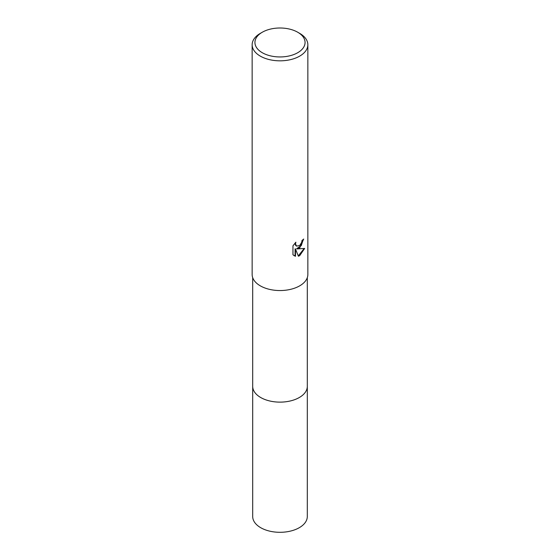 <?xml version="1.0" encoding="UTF-8"?>
<svg xmlns="http://www.w3.org/2000/svg" width="560" height="560" viewBox="0 0 560 560"><rect width="100%" height="100%" fill="white"/><g stroke="black" fill="none" stroke-linecap="round" stroke-linejoin="round"><path stroke-width="0.84" d="M307.3 386.05A27.307 15.764 180 0 1 307.307 386.372A27.3 15.764 180 0 1 299.306 397.509A27.3 15.764 180 0 1 269.556 400.925A27.3 15.764 180 0 1 252.7 386.365A27.307 15.764 180 0 1 252.7 386.05M307.3 386.141A27.3 15.764 180 0 1 299.306 397.516A27.3 15.764 180 0 1 269.374 400.89A27.3 15.764 180 0 1 252.7 386.141M299.698 247.933L297.031 248.934L304.661 248.444L299.698 255.668L298.389 256.221L295.498 249.011L295.498 256.284L292.957 254.793L292.957 245.819L295.883 242.186L295.491 243.971L296.569 246.099L299.698 245.518L301.707 242.305L302.001 240.443A27.853 16.079 0 0 0 303.702 239.029L299.698 247.933M297.731 32.242L299.698 33.376A27.853 16.079 180 0 1 307.853 44.751A27.853 16.079 180 0 1 299.698 56.119A27.853 16.079 180 0 1 269.339 59.605A27.853 16.079 180 0 1 252.147 44.751A27.853 16.079 180 0 1 260.302 33.376L262.276 32.242A25.067 14.476 180 0 1 297.731 32.242A25.067 14.476 180 0 1 297.724 52.71A25.067 14.476 180 0 1 262.276 52.71A25.067 14.476 180 0 1 262.269 32.242A25.067 14.476 180 0 1 262.276 32.242M307.853 44.751L307.853 274.47A27.853 16.079 180 0 1 299.698 285.838A27.853 16.079 180 0 1 269.339 289.324A27.853 16.079 180 0 1 252.147 274.47L252.147 44.751M303.275 239.414L301.28 245.574L296.632 248.703L297.031 248.934M296.38 245.973L295.372 245.021L295.176 242.914M293.958 255.619L295.099 256.053L295.099 248.78L295.498 249.011M298.263 255.906L304.136 248.577M295.099 256.053L295.498 256.284M252.693 386.372A27.307 15.764 180 0 0 260.694 397.516A27.307 15.764 180 0 0 290.451 400.932A27.307 15.764 180 0 0 307.307 386.372L307.3 516.544A27.3 15.764 180 0 1 290.444 531.104A27.3 15.764 180 0 1 260.694 527.688A27.3 15.764 180 0 1 252.7 516.544L252.7 277.669M262.269 32.242L260.302 33.376M296.569 246.099L296.17 245.868M307.3 386.365L307.3 277.669"/></g></svg>
